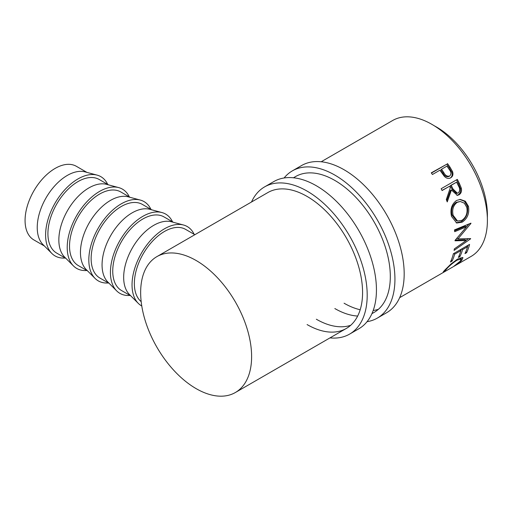 <?xml version="1.0" encoding="UTF-8"?>
<svg xmlns="http://www.w3.org/2000/svg" width="513" height="513" viewBox="0 0 513 513"><rect width="100%" height="100%" fill="white"/><g stroke="black" fill="none" stroke-linecap="round" stroke-linejoin="round"><path stroke-width="0.77" d="M284.106 177.979A84.998 49.075 60 0 1 292.333 170.88A84.998 49.075 60 0 1 334.835 175.087A84.998 49.075 60 0 1 390.361 249.991A84.998 49.075 60 0 1 377.331 318.098A84.998 49.075 60 0 1 367.064 321.677M292.333 170.88L301.58 165.539A84.998 49.075 60 0 1 344.076 169.752A84.998 49.075 60 0 1 399.608 244.65A84.998 49.075 60 0 1 386.578 312.763L377.331 318.098M293.455 177.78L295.603 176.543A78.457 45.298 60 0 1 334.835 180.429A78.457 45.298 60 0 1 386.09 249.568A78.457 45.298 60 0 1 374.06 312.436A78.457 45.298 60 0 1 371.989 313.514M378.414 309.294A78.457 45.298 60 0 1 373.195 310.493M360.184 309.749A78.457 45.298 60 0 1 344.076 303.215M357.657 316.053A78.457 45.298 60 0 1 334.835 308.55M251.517 201.994A84.998 49.075 60 0 1 264.593 186.892A84.998 49.075 60 0 1 307.095 191.105A84.998 49.075 60 0 1 362.62 266.003A84.998 49.075 60 0 1 349.59 334.117A84.998 49.075 60 0 1 329.974 337.887M264.593 186.892L273.839 181.557A84.998 49.075 60 0 1 316.341 185.764A84.998 49.075 60 0 1 371.867 260.668A84.998 49.075 60 0 1 358.837 328.775L349.59 334.117M156.907 256.615A78.457 45.298 60 0 1 196.133 260.501A78.457 45.298 60 0 1 247.388 329.641A78.457 45.298 60 0 1 235.364 392.516A78.457 45.298 60 0 1 196.133 388.63A78.457 45.298 60 0 1 144.878 319.49A78.457 45.298 60 0 1 156.907 256.615L267.863 192.555A78.457 45.298 60 0 1 307.095 196.441A78.457 45.298 60 0 1 358.35 265.58A78.457 45.298 60 0 1 346.32 328.455A78.457 45.298 60 0 1 307.095 324.569M350.674 325.306A78.457 45.298 60 0 1 316.341 319.227M97.079 175.113L85.036 171.887A42.502 24.534 120 0 0 67.286 175.44A42.502 24.534 120 0 0 40.489 209.913A42.502 24.534 120 0 0 43.034 244.63L51.851 253.454A45.766 26.426 -60 0 1 49.107 216.056A45.766 26.426 -60 0 1 77.97 178.934A45.766 26.426 -60 0 1 97.079 175.113A45.766 26.426 -60 0 1 107.711 184.404M86.902 172.387L76.373 166.308A42.502 24.534 120 0 0 55.122 168.418A42.502 24.534 120 0 0 27.362 205.867A42.502 24.534 120 0 0 33.877 239.924L44.4 245.996M65.215 258.013A45.766 26.426 -60 0 1 51.851 253.454M118.689 187.591L106.646 184.366A42.502 24.534 120 0 0 88.896 187.912A42.502 24.534 120 0 0 62.099 222.386A42.502 24.534 120 0 0 64.644 257.109L73.462 265.926A45.766 26.426 -60 0 1 70.717 228.535A45.766 26.426 -60 0 1 99.58 191.413A45.766 26.426 -60 0 1 118.689 187.591A45.766 26.426 -60 0 1 129.321 196.877M66.01 258.475L56.719 253.108A42.502 24.534 -60 0 1 50.203 219.057A42.502 24.534 -60 0 1 77.97 181.602A42.502 24.534 -60 0 1 99.221 179.499L108.512 184.866M86.819 270.492A45.766 26.426 -60 0 1 73.462 265.926M140.299 200.064L128.25 196.838A42.502 24.534 120 0 0 110.507 200.391A42.502 24.534 120 0 0 83.702 234.864A42.502 24.534 120 0 0 86.255 269.582L95.065 278.405A45.766 26.426 -60 0 1 92.327 241.007A45.766 26.426 -60 0 1 121.183 203.885A45.766 26.426 -60 0 1 140.299 200.064A45.766 26.426 -60 0 1 150.931 209.355M87.62 270.947L78.329 265.587A42.502 24.534 -60 0 1 71.814 231.53A42.502 24.534 -60 0 1 99.58 194.081A42.502 24.534 -60 0 1 120.824 191.977L130.116 197.338M108.429 282.964A45.766 26.426 -60 0 1 95.065 278.405M161.903 212.542L149.86 209.317A42.502 24.534 120 0 0 132.11 212.863A42.502 24.534 120 0 0 105.312 247.337A42.502 24.534 120 0 0 107.865 282.06L116.675 290.877A45.766 26.426 -60 0 1 113.931 253.486A45.766 26.426 -60 0 1 142.794 216.364A45.766 26.426 -60 0 1 161.903 212.542A45.766 26.426 -60 0 1 172.535 221.828M109.231 283.426L99.932 278.059A42.502 24.534 -60 0 1 93.424 244.008A42.502 24.534 -60 0 1 121.183 206.553A42.502 24.534 -60 0 1 142.434 204.45L151.726 209.817M130.039 295.437A45.766 26.426 -60 0 1 116.675 290.877M183.513 225.015L171.47 221.789A42.502 24.534 120 0 0 153.72 225.342A42.502 24.534 120 0 0 126.923 259.809A42.502 24.534 120 0 0 129.468 294.533L138.286 303.356A45.766 26.426 -60 0 1 135.541 265.958A45.766 26.426 -60 0 1 164.404 228.836A45.766 26.426 -60 0 1 183.513 225.015A45.766 26.426 -60 0 1 194.145 234.306M130.834 295.898L121.543 290.538A42.502 24.534 -60 0 1 115.027 256.481A42.502 24.534 -60 0 1 142.794 219.032A42.502 24.534 -60 0 1 164.045 216.928L173.336 222.289M141.774 305.985A45.766 26.426 -60 0 1 138.286 303.356M434.287 125.794A71.923 41.521 60 0 1 436.544 127.044A71.923 41.521 60 0 1 487.35 217.711M443.54 271.557L443.828 272.025C442.79 272.518 443.11 271.884 444.797 270.12L451.074 263.894L457.769 258.975L462.976 257.661L461.815 260.283C460.135 262.053 457.551 263.996 454.063 266.112L460.206 261.188L461.149 259.033L457.012 260.168C452.588 263.111 449.067 266.106 446.457 269.158C445.137 270.569 444.861 271.133 445.63 270.851L443.226 272.159M444.752 270.165L445.63 270.851M469.562 244.4A78.457 45.298 60 0 1 466.625 252.678L464.97 253.634A78.457 45.298 60 0 0 467.529 246.766L462.553 249.639A78.457 45.298 60 0 1 459.988 256.506L458.327 257.468A78.457 45.298 60 0 0 460.892 250.601L454.665 254.191A78.457 45.298 60 0 1 452.107 261.059L450.446 262.021A78.457 45.298 60 0 0 453.377 253.743L469.562 244.4M455.025 240.424A78.457 45.298 60 0 1 455.018 240.796L466.202 240.533L454.338 248.895A78.457 45.298 60 0 1 454.088 250.408L470.626 238.821A78.457 45.298 60 0 0 470.652 238.603L457.929 238.917L470.953 223.405A78.457 45.298 60 0 0 470.934 223.155L454.492 229.901A78.457 45.298 60 0 1 454.678 231.684L466.503 226.81L455.025 240.424M468.459 206.367C469.581 213.312 467.49 218.576 462.187 222.155L456.73 223.027L451.491 216.358C450.01 209.426 451.677 204.142 456.493 200.5L460.251 199.397L465.342 201.211L468.459 206.367L467.369 206.188C468.459 212.991 466.355 218.172 461.052 221.744L456.128 222.796M457.327 179.39A78.457 45.298 60 0 1 459.398 183.455L461.347 188.252C461.905 191.253 461.123 193.439 458.994 194.805L457.41 195.363L451.408 189.996L447.246 201.917A78.457 45.298 60 0 0 446.304 199.608L450.311 187.72A78.457 45.298 60 0 0 449.561 186.238L442.097 190.547A78.457 45.298 60 0 0 441.148 188.733L457.327 179.39M447.439 163.506A78.457 45.298 60 0 1 449.991 167.155L452.569 171.663C453.421 174.452 452.799 176.491 450.715 177.787C448.522 178.96 446.374 178.441 444.271 176.241L440.834 171.528A78.457 45.298 60 0 0 439.904 170.194L432.44 174.503A78.457 45.298 60 0 0 431.26 172.849L446.778 164.218A76.828 44.355 60 0 1 449.279 167.796L451.799 172.208C452.62 174.946 451.985 176.959 449.901 178.255M321.196 161.762L392.689 120.484A78.457 45.298 60 0 1 431.92 124.37A78.457 45.298 60 0 1 483.175 193.51A78.457 45.298 60 0 1 471.152 256.385L399.653 297.662M141.178 301.638A42.502 24.534 -60 0 1 137.234 267.061A42.502 24.534 -60 0 1 164.404 231.504A42.502 24.534 -60 0 1 185.648 229.401L194.85 234.71M461.149 259.033L460.155 257.789M457.012 260.168L456.596 259.681M446.457 269.158L446.118 268.69M462.008 257.34L460.995 258.834M461.815 260.283L461.245 259.507M466.625 252.678L465.798 251.78M467.529 246.766L466.721 246.041M462.553 249.639L461.745 248.914M461.283 249.177A76.828 44.355 60 0 1 460.854 250.562M459.988 256.506L459.161 255.615M460.892 250.601L460.084 249.869M454.665 254.191L453.858 253.467M453.396 253.73A76.828 44.355 60 0 1 453.287 254.108M452.107 261.059L451.273 260.168M467.92 245.349A76.828 44.355 60 0 1 467.49 246.734M454.589 230.735L465.349 226.259L466.503 226.81M455.339 240.065L465.06 239.693L466.202 240.533M468.44 238.699L466.016 240.392M456.769 238.224L457.929 238.917M468.882 224.001L463.855 230.048M462.187 222.155L461.052 221.744M459.783 199.422L464.509 201.346L467.369 206.188M460.289 201.487L456.134 202.372C452.222 205.347 450.856 209.605 452.036 215.139L456.358 220.693L457.538 221.045L461.905 220.346C466.125 217.377 467.76 213.068 466.824 207.419L464.342 203.174L460.289 201.487L457.166 202.366C453.261 205.36 451.915 209.676 453.126 215.325L457.538 221.045M456.134 202.372L457.166 202.366M452.036 215.139L453.126 215.325M456.512 179.864A76.828 44.355 60 0 1 458.487 183.757L460.392 188.451C460.93 191.4 460.135 193.555 458.006 194.921L456.897 195.389M461.347 188.252L460.392 188.451M458.994 194.805L458.006 194.921M451.408 189.996L450.485 190.265L446.759 200.698M449.561 186.238L442.026 190.419M456.615 182.166L450.337 185.623L452.113 189.303L456.423 193.395L458.237 192.939C460.078 191.118 460.167 188.803 458.5 186.001A78.457 45.298 60 0 0 456.615 182.166L451.222 185.276L453.037 189.034L457.41 193.234M451.222 185.276L450.337 185.623M452.569 171.663L451.799 172.208M431.427 173.08L446.778 164.218M441.565 169.232L440.879 169.912L443.04 173.163C444.508 176.062 446.457 177.184 448.875 176.523L449.677 176.017C451.446 174.273 451.318 172.124 449.298 169.566A78.457 45.298 60 0 0 446.958 166.122L441.565 169.232L443.771 172.554C445.278 175.504 447.246 176.664 449.677 176.017M443.771 172.554L443.04 173.163M459.398 183.455L458.487 183.757M453.037 189.034L452.113 189.303M449.991 167.155L449.279 167.796M235.364 392.516L346.32 328.455M371.912 313.674L374.06 312.436"/></g></svg>
